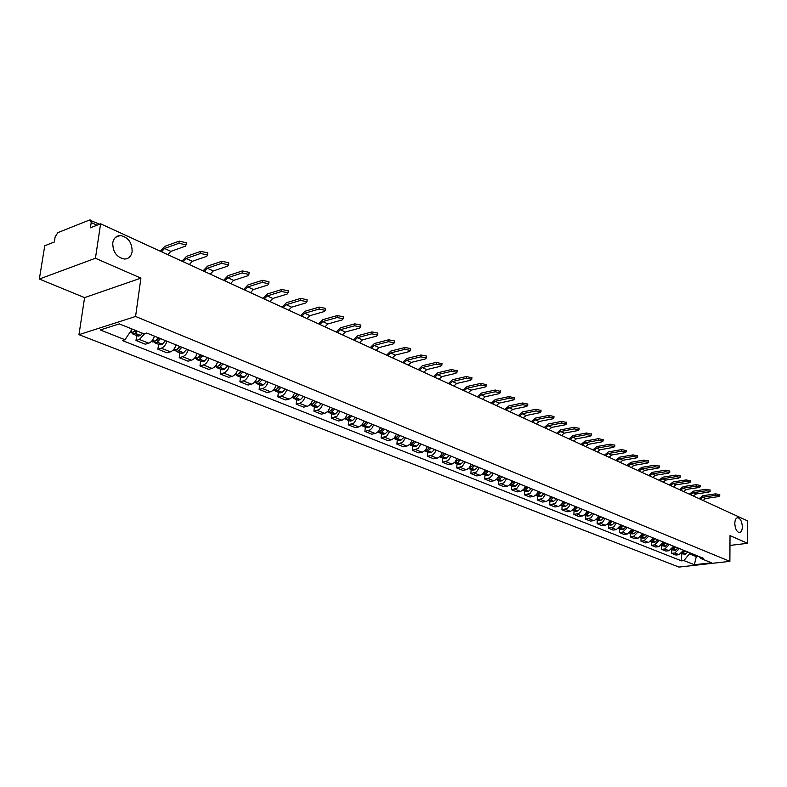 <?xml version="1.0" encoding="UTF-8"?>
<svg xmlns="http://www.w3.org/2000/svg" width="787" height="787" viewBox="0 0 787 787"><rect width="100%" height="100%" fill="white"/><g stroke="black" fill="none" stroke-linecap="round" stroke-linejoin="round"><path stroke-width="1.18" d="M734.802 523.434C734.95 519.804 735.953 517.885 737.803 517.708C740.488 518.525 741.993 521.565 742.348 526.837C742.2 530.477 741.206 532.396 739.337 532.592C736.662 531.776 735.147 528.716 734.802 523.434M112.757 242.888C113.672 238.215 116.191 235.766 120.313 235.529C128.133 237.113 132.078 242.485 132.137 251.633C131.242 256.336 128.714 258.805 124.543 259.051C116.732 257.467 112.807 252.076 112.757 242.888M95.434 258.254L39.35 279.041L84.593 297.624L78.975 334.672L678.965 567.073L729.883 561.357L135.571 316.472L140.912 278.126L95.434 258.254L100.608 223.803L747.65 520.925L747.62 543.305L730.021 535.613L729.883 561.357M39.35 279.041L44.751 245.76L54.323 242.002L55.149 236.828L57.864 232.627L89.443 220.045L99.595 224.206M729.972 545.43L747.62 543.305M97.047 225.21L91.203 222.534L90.397 227.817L100.608 223.803M91.203 222.534L90.446 220.016M144.68 333.658L139.407 339.463L135.994 340.505L145.339 344.214L148.753 343.191C151.271 342.217 153.18 339.876 154.468 336.157M136.682 335.547L135.994 340.505M167.021 341.233C165.742 344.922 163.834 347.244 161.315 348.198L157.902 349.202L166.992 352.822L170.405 351.828C172.933 350.884 174.822 348.572 176.101 344.913M158.551 344.312L157.902 349.202M188.309 349.851C187.05 353.491 185.161 355.773 182.643 356.708L179.229 357.682L188.073 361.194L191.497 360.23C194.015 359.315 195.894 357.042 197.153 353.422M179.849 352.842L179.229 357.682M209.037 358.242C207.807 361.833 205.928 364.076 203.4 364.981L199.987 365.925L208.604 369.359L212.028 368.424C214.546 367.529 216.415 365.296 217.645 361.725M200.577 361.144L199.987 365.925M229.233 366.408C228.014 369.959 226.144 372.172 223.626 373.048L220.212 373.963L228.614 377.298L232.027 376.402C234.546 375.527 236.405 373.333 237.615 369.801M220.773 369.231L220.212 373.963M248.899 374.366C247.708 377.868 245.849 380.052 243.331 380.908L239.917 381.793L248.102 385.05L251.515 384.174C254.034 383.328 255.883 381.154 257.074 377.671M240.448 377.121L239.917 381.793M268.072 382.128C266.891 385.581 265.052 387.735 262.533 388.571L259.13 389.427L267.108 392.595L270.521 391.749C273.03 390.923 274.87 388.788 276.04 385.345M259.631 384.804L259.13 389.427M286.763 389.693C285.602 393.107 283.773 395.222 281.264 396.038L277.86 396.874L285.642 399.963L289.045 399.137C291.554 398.34 293.384 396.235 294.535 392.831M278.342 392.29L277.86 396.874M304.992 397.061C303.851 400.445 302.031 402.531 299.522 403.318L296.119 404.125L303.713 407.145L307.117 406.348C309.616 405.561 311.436 403.495 312.577 400.13M296.581 399.599L296.119 404.125M322.778 404.262L321.371 407.292L319.247 409.535L313.944 411.207L321.352 414.159L324.756 413.382L327.982 411.286L330.176 407.253M314.377 406.731L313.944 411.207M340.132 411.286L337.092 416.136L331.337 418.123L338.577 420.996L341.961 420.248L345.188 418.182L347.352 414.198M331.75 413.687L331.337 418.123M357.072 418.133L354.052 422.924L348.316 424.872L355.38 427.675L358.764 426.947L361.971 424.921L364.115 420.986M348.71 420.484L348.316 424.872M373.618 424.832L372.251 427.754L370.165 429.899L364.902 431.463L371.798 434.198L375.655 433.371L378.37 431.502L380.495 427.616M365.276 427.115L364.902 431.463M389.772 431.365L386.801 436.037L381.095 437.897L387.843 440.572L391.208 439.884L394.385 437.926L396.491 434.09M381.449 433.598L381.095 437.897M405.551 437.759L402.61 442.363L396.923 444.183L403.515 446.8L406.869 446.131L410.037 444.202L412.122 440.415M397.258 439.933L396.923 444.183M420.976 443.996L418.054 448.551L412.388 450.331L418.832 452.889L422.176 452.24L425.334 450.341L427.4 446.593M412.703 446.121L412.388 450.331M436.057 450.095L434.749 452.889L432.712 454.916L427.508 456.332L433.804 458.841L437.149 458.211L440.287 456.342L442.333 452.633M427.803 452.171L427.508 456.332M450.794 456.057L449.505 458.821L447.478 460.828L442.294 462.215L448.452 464.655L452.25 463.937L454.906 462.205L456.932 458.546M442.569 458.083L442.294 462.215M465.215 461.89L462.363 466.288L456.755 467.96L462.776 470.351L466.563 469.642L469.209 467.94L471.216 464.32M457.021 463.868L456.755 467.96M479.313 467.596L476.489 471.944L470.901 473.577L476.794 475.919L480.562 475.23L483.198 473.558L485.185 469.977M471.147 469.534L470.901 473.577M493.115 473.184L491.855 475.85L489.878 477.778L484.743 479.076L490.508 481.369L494.266 480.7L497.266 478.624L498.86 475.505M484.979 475.073L484.743 479.076M506.621 478.644L503.837 482.893L498.289 484.458L503.936 486.7L507.684 486.051L510.291 484.428L512.248 480.926M498.505 480.493L498.289 484.458M519.833 483.995L517.079 488.196L511.55 489.73L517.079 491.924L520.817 491.295L523.778 489.278L525.342 486.228M511.757 485.795L511.55 489.73M532.779 489.239L530.044 493.38L524.536 494.895L529.956 497.04L533.675 496.43L536.626 494.433L538.18 491.422M524.732 490.99L524.536 494.895M545.46 494.364L542.745 498.466L537.255 499.942L542.558 502.057L546.267 501.457L548.834 499.893L550.743 496.499M537.442 496.085L537.255 499.942M557.875 499.391L555.179 503.444L549.719 504.9L554.914 506.966L558.603 506.375L561.524 504.437L563.049 501.486M549.887 501.073L549.719 504.9M570.044 504.31L568.853 506.818L566.945 508.609L561.928 509.75L567.024 511.776L570.703 511.206L573.605 509.287L575.11 506.366M562.085 505.952L561.928 509.75M581.967 509.14L580.786 511.619L578.888 513.39L573.89 514.501L578.888 516.488L582.547 515.928L585.439 514.039L586.935 511.147M574.038 510.743L573.89 514.501M593.654 513.862L591.017 517.797L585.626 519.164L590.516 521.112L594.165 520.571L597.038 518.702L598.523 515.839M585.754 515.436L585.626 519.164M605.105 518.495L602.498 522.391L597.117 523.729L601.917 525.637L605.557 525.116L608.056 523.65L609.886 520.433M597.244 520.04L597.117 523.729M616.339 523.05L613.742 526.897L608.4 528.215L613.103 530.084L616.28 529.651L621.022 524.939M608.508 524.555L608.4 528.215M627.357 527.506L622.625 532.189L619.458 532.612L624.071 534.442L627.239 534.029L631.951 529.366M619.566 528.982L619.458 532.612M638.159 531.874L633.466 536.508L630.308 536.921L634.834 538.721L637.982 538.308L642.674 533.704M630.397 533.32L630.308 536.921M648.763 536.163L644.091 540.748L640.952 541.151L645.399 542.912L648.537 542.518L653.19 537.954M641.041 537.58L640.952 541.151M659.172 540.374L654.528 544.909L651.4 545.302L655.758 547.034L658.886 546.65L663.51 542.135M651.479 541.761L651.4 545.302M669.383 544.506L664.769 548.992L661.651 549.375L665.93 551.077L669.039 550.703L673.642 546.237M661.719 545.863L661.651 549.375M679.407 548.569L674.823 553.005L671.714 553.369L675.915 555.042L679.014 554.678L683.588 550.261M671.773 549.897L671.714 553.369M132.147 329.064L124.985 339.728L100.274 329.96L119.29 323.88L144.031 333.855L146.726 333.029L703.548 558.337L701.119 558.613L711.478 562.794L694.37 564.722L683.923 560.6L689.402 553.851L696.544 556.734L698.915 556.458M124.985 339.728L122.359 340.535L681.542 560.875L683.923 560.6M78.975 334.672L135.571 316.472M84.593 297.624L140.912 278.126M696.564 555.504L694.37 564.722M689.422 552.612L689.402 553.851M681.65 553.851L681.542 560.875M699.082 556.527L701.119 558.613M167.828 254.673L170.858 251.378L185.24 246.242L186.066 244.885L178.934 243.281L179.21 241.147L186.352 242.75L186.224 243.704M135.079 330.245L132.806 332.517L129.678 332.744M131.98 333.039L132.934 334.052L135.098 333.442L137.371 331.17M132.934 334.052L138.138 336.138L140.302 335.528L142.575 333.275M135.944 330.599L133.623 331.809M161.512 251.771L164.552 248.456L178.934 243.281M179.21 241.147L164.837 246.341L160.351 251.24M189.323 264.54L192.343 261.304L206.725 256.336L207.581 254.998L200.587 253.453L200.852 251.348L207.847 252.893L207.738 253.808M158.266 337.692L154.891 341.381L152.727 341.981L151.409 341.45M154.016 341.912L154.96 342.866L157.125 342.286L160.499 338.597M154.96 342.866L160.027 344.903L162.191 344.312L165.555 340.643M159.181 338.066L156.849 340.456L155.698 340.692M183.184 261.727L186.204 258.47L200.587 253.453M200.852 251.348L186.48 256.375L182.004 261.186M210.247 274.151L213.257 270.964L227.64 266.154L228.515 264.845L221.659 263.35L221.914 261.264L228.771 262.76L228.663 263.635M179.741 346.388L176.386 350.018L174.222 350.589L173.061 350.126M175.462 350.549L176.386 351.455L178.56 350.884L181.915 347.264M176.386 351.455L181.325 353.432L183.489 352.871L186.844 349.261M180.597 346.723L177.183 349.339M204.276 271.407L207.286 268.21L221.659 263.35M221.914 261.264L207.542 266.134L203.085 270.866M230.621 283.507L233.621 280.379L247.994 275.716L248.899 274.427L242.17 272.981L242.416 270.925L249.135 272.361L249.036 273.197M200.655 354.848L197.311 358.419L194.143 358.567M196.347 358.961L197.262 359.816L199.426 359.265L202.771 355.704M197.262 359.816L202.062 361.745L204.236 361.194L207.571 357.642M201.442 355.163L198.108 357.76M224.807 280.841L227.797 277.693L242.17 272.981M242.416 270.925L228.043 275.647L223.616 280.29M250.473 292.626L253.444 289.537L267.806 285.022L268.741 283.753L262.15 282.366L262.376 280.32L268.967 281.716L268.879 282.513M221.019 363.082L217.694 366.604L214.674 366.791M216.691 367.145L217.586 367.962L219.76 367.431L223.075 363.919M217.586 367.962L222.268 369.831L224.433 369.31L227.758 365.807M221.747 363.378L218.491 365.945M244.796 290.019L247.777 286.921L262.15 282.366M262.376 280.32L248.013 284.904L243.606 289.468M269.813 301.5L272.774 298.47L287.117 294.092L288.072 292.843L281.598 291.495L281.815 289.478L288.288 290.826L288.199 291.593M240.861 371.11L237.556 374.573L234.664 374.799M236.503 375.114L237.389 375.891L239.563 375.379L242.868 371.926M237.389 375.891L241.953 377.721L244.285 377.091L247.423 373.766M241.53 371.385L238.363 373.923M264.284 298.962L267.246 295.922L281.598 291.495M281.815 289.478L267.472 293.915L263.084 298.411M288.662 310.157L291.603 307.176L305.936 302.926L306.91 301.706L300.555 300.398L300.762 298.401L307.107 299.709L307.038 300.437M260.192 378.94L256.906 382.344L254.152 382.61M255.824 382.885L256.7 383.623L258.864 383.131L262.15 379.728M256.7 383.623L261.146 385.404L263.311 384.912L266.596 381.528M260.812 379.186L257.733 381.685M283.271 307.687L286.222 304.687L300.555 300.398M300.762 298.401L286.429 302.71L282.071 307.137M307.038 318.597L309.97 315.666L324.274 311.534L325.267 310.344L319.03 309.075L319.227 307.097L325.454 308.366L325.395 309.055M279.041 386.565L275.775 389.919L273.148 390.214M274.663 390.46L275.519 391.169L277.683 390.686L280.949 387.332M275.519 391.169L279.847 392.9L282.012 392.428L285.278 389.083M279.601 386.791L276.611 389.25M301.785 316.187L304.717 313.236L319.03 309.075M319.227 307.097L304.913 311.278L300.575 315.636M324.962 326.831L327.874 323.939L342.158 319.935L343.171 318.755L337.043 317.535L337.23 315.577L343.348 316.807L343.289 317.466M297.427 394.002L294.171 397.307L291.662 397.632M293.03 397.838L293.866 398.517L296.03 398.055L299.286 394.749M293.866 398.517L298.096 400.209L300.418 399.639L303.507 396.461M297.939 394.208L295.046 396.618M319.837 324.48L322.759 321.568L337.043 317.535M337.23 315.577L322.945 319.63L318.627 323.919M342.453 334.859L345.345 332.016L359.6 328.13L360.633 326.969L354.612 325.788L354.78 323.851L360.8 325.041L360.751 325.67M315.361 401.262L312.124 404.508L309.724 404.872M310.954 405.039L311.78 405.689L313.934 405.236L317.171 401.99M311.78 405.689L315.902 407.341L318.066 406.899L321.293 403.662M315.823 401.449L313.029 403.81M337.446 332.567L340.348 329.704L354.612 325.788M354.78 323.851L340.525 327.786L336.236 332.006M359.521 342.699L362.394 339.895L376.619 336.118L377.671 334.987L371.749 333.836L371.917 331.917L377.829 333.078L377.78 333.678M332.852 408.335L329.635 411.542L327.353 411.926M328.435 412.063L329.251 412.693L331.406 412.25L334.623 409.053M329.251 412.693L333.275 414.306L335.429 413.873L338.646 410.676M333.275 408.502L330.579 410.804M354.632 340.456L357.524 337.643L371.749 333.836M371.917 331.917L357.692 335.744L353.422 339.895M376.176 350.343L379.039 347.588L393.225 343.919L394.297 342.807L388.473 341.686L388.63 339.797L394.444 340.919L394.405 341.489M349.93 415.251L346.733 418.409L344.558 418.822M345.513 418.92L346.31 419.52L348.464 419.097L351.661 415.949M346.31 419.52L350.245 421.094L352.389 420.681L355.586 417.533M350.304 415.398L347.736 417.631M371.415 348.159L374.278 345.385L388.473 341.686M388.63 339.797L374.445 343.506L370.195 347.598M392.447 357.819L395.3 355.094L409.447 351.533L410.529 350.441L404.803 349.359L404.951 347.48L410.676 348.572L410.627 349.123M366.604 421.989L363.427 425.108L361.351 425.541M362.177 425.619L362.964 426.19L365.109 425.787L368.296 422.678M362.964 426.19L366.801 427.735L368.955 427.331L372.133 424.232M366.939 422.127L364.499 424.282M387.794 355.685L390.647 352.95L404.803 349.359M404.951 347.48L390.795 351.091L386.584 355.124M408.335 365.119L411.168 362.433L425.275 358.97L426.377 357.898L420.75 356.845L420.888 354.996L426.515 356.049L426.475 356.57M382.885 428.581L379.728 431.65L377.76 432.102M378.458 432.152L379.236 432.712L381.37 432.319L384.538 429.249M379.236 432.712L382.984 434.217L385.128 433.824L388.286 430.764M383.18 428.699L380.918 430.735M403.79 363.023L406.633 360.338L420.75 356.845M420.888 354.996L406.771 358.498L402.58 362.473M423.868 372.241L426.682 369.605L440.75 366.24L441.861 365.188L436.323 364.165L436.451 362.325L441.96 363.85M398.793 435.024L395.802 437.946L393.795 438.516M394.366 438.546L395.123 439.077L397.268 438.693L400.406 435.673M395.123 439.077L398.793 440.543L400.927 440.169L404.065 437.149M397.022 436.972L399.048 435.122M419.422 370.205L422.245 367.549L436.323 364.165M436.451 362.325L422.383 365.729L418.212 369.644M439.038 379.216L441.841 376.609L455.86 373.333L456.991 372.3L451.541 371.307L451.659 369.487L457.08 370.962M414.346 441.31L411.365 444.193L409.466 444.763M409.919 444.783L412.791 444.93L415.92 441.95M410.657 445.294L414.237 446.731L416.372 446.367L419.491 443.396M414.562 441.399L412.762 443.071M434.699 377.219L437.503 374.602L451.541 371.307M451.659 369.487L437.631 372.802L433.48 376.658M453.873 386.023L456.657 383.456L470.636 380.278L471.777 379.255L466.406 378.291L466.524 376.491L471.866 377.917M429.535 447.459L426.574 450.302L424.783 450.872M425.108 450.882L427.971 451.02L431.079 448.078M425.836 451.384L429.338 452.781L431.473 452.427L434.572 449.495M429.722 447.537L428.158 449.013M449.623 384.076L452.417 381.498L466.406 378.291M466.524 376.491L452.535 379.708L448.413 383.515M468.373 392.683L471.147 390.145L485.077 387.056L486.238 386.063L480.946 385.118L481.054 383.328L486.317 384.715M444.389 453.469L441.448 456.273L439.766 456.844M439.972 456.844L442.806 456.981L445.895 454.079M440.681 457.326L444.114 458.703L446.229 458.359L449.318 455.466M444.537 453.528L443.219 454.817M464.222 390.775L466.996 388.237L480.946 385.118M481.054 383.328L467.114 386.466L463.012 390.224M482.559 399.196L485.313 396.697L499.194 393.687L500.365 392.703L495.161 391.788L495.259 390.027L500.443 391.365M458.919 459.342L454.424 462.677M454.502 462.677L457.316 462.805L460.385 459.942M455.201 463.14L458.555 464.487L460.67 464.153L463.73 461.3M459.037 459.392L457.955 460.464M478.496 397.337L481.26 394.828L495.161 391.788M495.259 390.027L481.359 393.067L477.286 396.776M496.44 405.571L499.174 403.101L513.006 400.17L514.196 399.216L509.061 398.32L509.15 396.569L514.265 397.868M473.125 465.097L468.757 468.373M468.737 468.403L471.511 468.501L474.571 465.678M469.406 468.836L472.682 470.144L474.787 469.819L477.837 467.006M473.213 465.137L472.387 465.983M492.465 403.751L495.21 401.272L509.061 398.32M509.15 396.569L495.308 399.53L491.255 403.19M510.015 411.808L512.74 409.368L526.523 406.525L527.713 405.571L522.657 404.705L522.745 402.974L527.782 404.233M487.025 470.724L482.795 473.951M482.697 474.03L485.402 474.079L488.442 471.295M483.297 474.394L486.514 475.682L488.609 475.368L491.639 472.584M487.084 470.744L486.514 471.354M506.13 410.017L508.855 407.577L522.657 404.705M522.745 402.974L508.943 405.856L504.92 409.466M523.306 417.907L526.011 415.506L539.744 412.732L540.954 411.798L535.967 410.952L536.045 409.24L541.013 410.46M500.63 476.224L496.528 479.401M496.371 479.539L498.997 479.539L502.017 476.784M496.902 479.844L500.04 481.103L502.136 480.798L505.146 478.053M519.499 416.166L522.214 413.755L535.967 410.952M536.045 409.24L522.293 412.044L518.289 415.605M536.321 423.878L539.006 421.517L552.69 418.812L553.9 417.897L548.982 417.071L549.06 415.369L553.959 416.549M513.911 481.664L509.976 484.733M509.75 484.93L512.298 484.881L515.298 482.165M510.212 485.176L513.291 486.405L515.377 486.11L518.367 483.405M532.592 422.176L535.288 419.796L548.982 417.071M549.06 415.369L535.367 418.104L531.382 421.616M549.06 429.732L551.726 427.39L565.361 424.764L566.581 423.859L561.731 423.052L561.8 421.37L566.64 422.521M526.995 486.887L523.148 489.947M522.863 490.193L525.332 490.114L528.313 487.428M523.247 490.399L526.257 491.609L528.343 491.324L531.323 488.638M545.411 428.059L548.086 425.708L561.731 423.052M561.8 421.37L548.165 424.036L544.201 427.508M561.534 435.467L564.19 433.155L577.766 430.587L579.006 429.702L574.215 428.915L574.284 427.252L579.055 428.364M539.764 492.062L536.045 495.043M535.691 495.357L538.092 495.23L541.053 492.583M536.016 495.515L538.967 496.695L541.033 496.42L544.004 493.774M557.963 433.824L560.619 431.502L574.215 428.915M574.284 427.252L560.688 429.85L556.753 433.273M573.753 441.074L576.399 438.792L589.925 436.293L591.165 435.427L586.443 434.66L586.502 433.007L591.214 434.09M552.267 497.118L548.696 500.03M548.273 500.404L550.585 500.257L553.536 497.63M548.519 500.522L551.412 501.683L553.477 501.408L556.419 498.801M570.26 439.471L572.897 437.178L586.443 434.66M586.502 433.007L572.966 435.536L569.06 438.92M585.735 446.573L588.361 444.321L601.829 441.881L603.078 441.035L598.415 440.287L598.474 438.644L603.127 439.697M564.525 502.076L561.082 504.92M560.59 505.352L562.833 505.165L565.764 502.578M560.777 505.431L563.61 506.562L565.666 506.307L568.588 503.729M582.301 444.999L584.928 442.737L598.415 440.287M598.474 438.644L584.997 441.113L581.101 444.448M597.471 451.964L600.078 449.741L613.496 447.36L614.755 446.524L610.151 445.796L610.2 444.173L614.795 445.196M576.527 506.936L573.231 509.691M572.67 510.192L574.835 509.986L577.747 507.428M572.779 510.242L575.563 511.353L577.609 511.097L580.521 508.55M594.106 450.42L596.723 448.187L610.151 445.796M610.2 444.173L596.772 446.573L592.916 449.869M608.971 457.247L611.568 455.043L624.927 452.732L626.196 451.915L621.651 451.197L621.7 449.584L626.226 450.577M588.302 511.698L585.135 514.373M584.505 514.944L586.6 514.708L589.493 512.18M584.554 514.954L587.269 516.046L589.315 515.8L592.208 513.281M605.675 455.732L608.272 453.528L621.651 451.197M621.7 449.584L608.331 451.925L604.485 455.181M620.254 462.422L622.832 460.257L636.132 457.995L637.411 457.188L632.925 456.49L632.964 454.896L637.44 455.86M599.832 516.37L596.821 518.948M603.668 517.915L600.796 520.404L598.759 520.65L596.113 519.587L598.13 519.341L601.002 516.843M617.018 460.946L619.605 458.762L632.925 456.49M632.964 454.896L619.654 457.178L615.827 460.395M631.312 467.508L633.879 465.353L647.121 463.159L648.399 462.363L643.973 461.684L644.012 460.1L648.429 461.034M611.145 520.945L608.272 523.424M614.903 522.47L612.05 524.929L610.023 525.155L607.495 524.152L609.571 523.798L612.296 521.407M628.144 466.052L630.712 463.897L643.973 461.684M644.012 460.1L630.751 462.323L626.954 465.501M642.162 472.485L644.71 470.36L657.902 468.216L659.181 467.439L654.814 466.77L654.843 465.196L659.211 466.111M622.242 525.431L619.517 527.811M618.661 528.608L620.52 528.333L623.363 525.893M618.651 528.618L621.071 529.582L623.088 529.356L625.931 526.926M639.054 471.059L641.602 468.934L654.814 466.77M654.843 465.196L641.641 467.37L637.863 470.518M652.797 477.375L655.335 475.279L668.468 473.184L669.757 472.416L665.438 471.757L665.468 470.203L669.786 471.098M633.122 529.838L630.525 532.11M636.742 531.304L633.909 533.704L631.902 533.92L629.6 533.006L631.4 532.701L634.224 530.281M649.747 475.968L652.295 473.872L665.438 471.757M665.468 470.203L652.325 472.318L648.567 475.427M663.244 482.165L665.763 480.09L678.837 478.053L680.135 477.296L675.866 476.656L675.895 475.112L680.155 475.978M643.796 534.157L641.336 536.341M640.362 537.285L642.212 536.901L644.878 534.599M640.343 537.305L642.536 538.18L644.533 537.974L647.347 535.593M660.254 480.788L662.772 478.712L675.866 476.656M675.895 475.112L662.802 477.178L659.073 480.257M673.485 486.868L675.994 484.822L689.009 482.825L690.307 482.087L686.097 481.457L686.116 479.932L690.327 480.778M654.272 538.397L651.931 540.492M650.908 541.495L652.679 541.102L655.335 538.829M650.869 541.525L652.974 542.361L654.961 542.154L657.755 539.803M670.554 485.52L673.062 483.464L686.097 481.457M686.116 479.932L673.082 481.949L669.373 484.989M683.539 491.491L686.028 489.465L698.994 487.517L700.302 486.789L696.131 486.169L696.151 484.654L700.312 485.481M664.553 542.558L662.32 544.565M661.267 545.627L662.959 545.234L665.595 542.981M661.208 545.666L665.192 546.267L667.966 543.935M680.657 490.163L683.155 488.127L696.131 486.169M696.151 484.654L683.175 486.622L679.486 489.632M693.416 496.026L695.885 494.02L708.792 492.121L710.1 491.403L705.988 490.803L705.998 489.298L710.12 490.104M674.646 546.64L672.521 548.559M671.429 549.68L673.042 549.287L675.669 547.054M671.36 549.729L675.236 550.3L678.001 547.998M690.583 494.718L693.062 492.711L705.988 490.803M705.998 489.298L693.081 491.216L689.422 494.187M703.106 500.473L705.565 498.486L718.413 496.636L719.731 495.928L715.658 495.338L715.668 493.852L719.741 494.63M684.552 550.644L682.536 552.484M681.404 553.654L685.556 551.057M681.326 553.723L685.103 554.255L687.848 551.982M700.332 499.194L702.791 497.207L715.658 495.338M715.668 493.852L702.811 495.721L699.161 498.663M669.039 550.703L664.769 548.992M658.886 546.65L654.528 544.909M648.537 542.518L644.091 540.748M637.982 538.308L633.466 536.508M627.239 534.029L622.625 532.189M616.28 529.651L611.578 527.782M605.105 525.195L600.314 523.286M593.713 520.66L588.833 518.702M582.095 516.026L577.117 514.029M570.25 511.294L565.164 509.268M558.15 506.474L552.966 504.398M545.814 501.545L540.512 499.44M533.212 496.528L527.811 494.364M520.355 491.393L514.836 489.189M507.222 486.159L501.575 483.907M493.803 480.808L488.038 478.506M480.1 475.338L474.217 472.997M466.091 469.75L460.08 467.36M451.777 464.045L445.629 461.595M437.149 458.211L430.853 455.703M422.176 452.24L415.743 449.672M406.869 446.131L400.288 443.504M391.208 439.884L384.469 437.198M375.173 433.489L368.277 430.745M358.764 426.947L351.71 424.134M341.961 420.248L334.731 417.366M324.756 413.382L317.348 410.43M307.117 406.348L299.522 403.318M289.045 399.137L281.264 396.038M270.521 391.749L262.533 388.571M251.515 384.174L243.331 380.908M232.027 376.402L223.626 373.048M212.028 368.424L203.4 364.981M191.497 360.23L182.643 356.708M170.405 351.828L161.315 348.198M148.753 343.191L139.407 339.463M679.014 554.678L674.823 553.005M132.964 332.38L130.563 331.416M132.806 332.517L130.455 331.573M140.302 335.528L135.098 333.442M140.47 335.4L135.256 333.304M135.364 331.16L134.567 330.835M164.552 248.456L170.858 251.378M155.049 341.253L152.462 340.21M154.891 341.381L152.344 340.368M162.191 344.312L157.125 342.286M162.348 344.185L157.282 342.148M157.37 340.023L156.652 339.738M186.204 258.47L192.343 261.304M176.544 349.89L174.104 348.907M176.386 350.018L173.996 349.054M183.489 352.871L178.56 350.884M183.656 352.743L178.718 350.756M178.797 348.661L178.137 348.395M207.286 268.21L213.257 270.964M197.478 358.292L195.176 357.367M197.311 358.419L195.068 357.514M204.236 361.194L199.426 359.265M204.394 361.066L199.593 359.138M199.652 357.062L199.062 356.826M227.797 277.693L233.621 280.379M217.851 366.476L215.697 365.611M217.694 366.604L215.589 365.758M224.433 369.31L219.76 367.431M224.6 369.182L219.917 367.303M219.966 365.247L219.435 365.03M247.777 286.921L253.444 289.537M237.713 374.455L235.687 373.638M237.556 374.573L235.579 373.786M244.118 377.209L239.563 375.379M244.285 377.091L239.72 375.261M267.246 295.922L272.774 298.47M257.064 382.226L255.165 381.459M256.906 382.344L255.057 381.606M263.311 384.912L258.864 383.131M263.468 384.794L259.021 383.013M286.222 304.687L291.603 307.176M275.932 389.801L274.151 389.083M275.775 389.919L274.043 389.221M282.012 392.428L277.683 390.686M282.169 392.31L277.841 390.568M304.717 313.236L309.97 315.666M294.328 397.189L292.666 396.52M294.171 397.307L292.557 396.658M300.26 399.747L296.03 398.055M300.418 399.639L296.187 397.937M322.759 321.568L327.874 323.939M312.282 404.4L310.727 403.77M312.124 404.508L310.619 403.908M318.066 406.899L313.934 405.236M318.214 406.781L314.092 405.128M340.348 329.704L345.345 332.016M329.792 411.434L328.346 410.853M329.635 411.542L328.238 410.981M335.429 413.873L331.406 412.25M335.587 413.755L331.563 412.142M357.524 337.643L362.394 339.895M346.89 418.3L345.542 417.759M346.733 418.409L345.434 417.887M352.389 420.681L348.464 419.097M352.546 420.573L348.611 418.989M374.278 345.385L379.039 347.588M363.574 425L362.335 424.498M363.427 425.108L362.227 424.626M368.955 427.331L365.109 425.787M369.103 427.223L365.266 425.678M390.647 352.95L395.3 355.094M379.875 431.542L378.724 431.079M379.728 431.65L378.626 431.207M385.128 433.824L381.37 432.319M385.276 433.716L381.528 432.211M406.633 360.338L411.168 362.433M395.802 437.946L394.74 437.513M395.654 438.044L394.631 437.641M400.927 440.169L397.268 438.693M401.085 440.061L397.415 438.585M422.245 367.549L426.682 369.605M411.365 444.193L410.381 443.799M411.217 444.291L410.283 443.927M416.372 446.367L412.791 444.93M416.52 446.268L412.939 444.822M437.503 374.602L441.841 376.609M426.574 450.302L425.678 449.938M426.426 450.4L425.58 450.066M431.473 452.427L427.971 451.02M431.62 452.328L428.118 450.921M452.417 381.498L456.657 383.456M441.448 456.273L440.631 455.948M441.3 456.371L440.523 456.067M446.229 458.359L442.806 456.981M446.377 458.25L442.953 456.883M466.996 388.237L471.147 390.145M455.998 462.117L455.25 461.812M455.84 462.215L455.152 461.93M460.67 464.153L457.316 462.805M460.818 464.055L457.463 462.707M481.26 394.828L485.313 396.697M470.223 467.832L469.544 467.557M470.075 467.931L469.445 467.675M474.787 469.819L471.511 468.501M474.935 469.721L471.659 468.403M495.21 401.272L499.174 403.101M484.143 473.42L483.533 473.174M483.995 473.518L483.434 473.292M488.609 475.368L485.402 474.079M488.757 475.269L485.549 473.981M508.855 407.577L512.74 409.368M497.768 478.889L497.227 478.673M502.136 480.798L498.997 479.539M502.283 480.7L499.145 479.44M522.214 413.755L526.011 415.506M515.377 486.11L512.298 484.881M515.524 486.022L512.445 484.792M535.288 419.796L539.006 421.517M528.343 491.324L525.332 490.114M528.49 491.226L525.48 490.016M548.086 425.708L551.726 427.39M541.033 496.42L538.092 495.23M541.181 496.331L538.239 495.141M560.619 431.502L564.19 433.155M553.477 501.408L550.585 500.257M553.625 501.319L550.733 500.158M572.897 437.178L576.399 438.792M565.666 506.307L562.833 505.165M565.804 506.218L562.98 505.077M584.928 442.737L588.361 444.321M577.609 511.097L574.835 509.986M577.747 511.009L574.982 509.897M596.723 448.187L600.078 449.741M589.315 515.8L586.6 514.708M589.453 515.711L586.738 514.619M608.272 453.528L611.568 455.043M600.796 520.404L598.13 519.341M600.934 520.325L598.268 519.253M619.605 458.762L622.832 460.257M612.05 524.929L609.433 523.876M612.188 524.84L609.571 523.798M630.712 463.897L633.879 465.353M623.088 529.356L620.52 528.333M623.225 529.277L620.658 528.244M641.602 468.934L644.71 470.36M633.909 533.704L631.4 532.701M634.056 533.625L631.538 532.612M652.295 473.872L655.335 475.279M644.533 537.974L642.074 536.98M644.681 537.895L642.212 536.901M662.772 478.712L665.763 480.09M654.961 542.154L652.541 541.181M655.099 542.076L652.679 541.102M673.062 483.464L675.994 484.822M665.192 546.267L662.821 545.312M665.33 546.188L662.959 545.234M683.155 488.127L686.028 489.465M675.236 550.3L672.905 549.365M675.374 550.221L673.042 549.287M693.062 492.711L695.885 494.02M685.103 554.255L682.811 553.34M685.241 554.176L682.949 553.261M702.791 497.207L705.565 498.486M737.803 517.708L737.203 517.787M120.313 235.529L115.512 237.349M186.066 244.885L186.352 242.75M207.581 254.998L207.847 252.893M228.515 264.845L228.771 262.76M248.899 274.427L249.135 272.361M268.741 283.753L268.967 281.716M288.072 292.843L288.288 290.826M306.91 301.706L307.107 299.709M325.267 310.344L325.454 308.366M343.171 318.755L343.348 316.807M360.633 326.969L360.8 325.041M377.671 334.987L377.829 333.078M394.297 342.807L394.444 340.919M410.529 350.441L410.676 348.572M426.377 357.898L426.515 356.049M441.861 365.188L441.989 363.348M456.991 372.3L457.119 370.49M471.777 379.255L471.895 377.455M486.238 386.063L486.336 384.272M500.365 392.703L500.463 390.942M514.196 399.216L514.285 397.465M527.713 405.571L527.802 403.849M540.954 411.798L541.033 410.086M553.9 417.897L553.979 416.195M566.581 423.859L566.65 422.176M579.006 429.702L579.065 428.039M591.165 435.427L591.224 433.775M603.078 441.035L603.137 439.402M614.755 446.524L614.804 444.901M626.196 451.915L626.236 450.302M637.411 457.188L637.45 455.594M648.399 462.363L648.439 460.779M659.181 467.439L659.221 465.874M669.757 472.416L669.786 470.862M680.135 477.296L680.155 475.761M690.307 482.087L690.337 480.562M700.302 486.789L700.322 485.274M710.1 491.403L710.12 489.898M719.731 495.928L719.741 494.443"/></g></svg>
